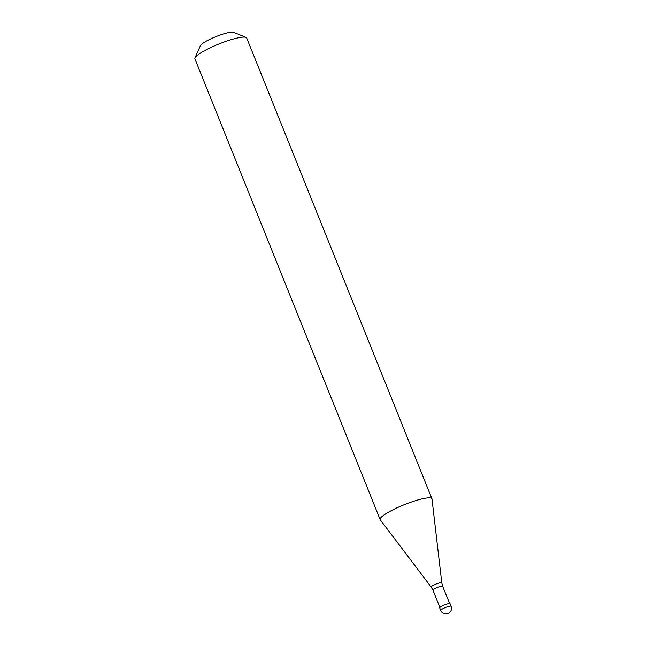 <?xml version="1.0" encoding="UTF-8"?>
<svg xmlns="http://www.w3.org/2000/svg" width="646" height="646" viewBox="0 0 646 646"><rect width="100%" height="100%" fill="white"/><g stroke="black" fill="none" stroke-linecap="round" stroke-linejoin="round"><path stroke-width="0.97" d="M440.733 610.446L439.708 607.894A5.58 0.961 158.1 0 1 440.661 606.86A5.58 0.961 -21.9 0 1 446.297 604.276A5.58 0.961 -21.9 0 1 450.068 603.735L451.094 606.287A5.58 0.961 -21.9 0 0 447.323 606.828A5.58 0.961 -21.9 0 0 441.686 609.412A5.58 0.961 158.1 0 0 440.733 610.446A5.58 5.58 0 0 0 449.01 613.014A5.58 5.58 0 0 0 451.094 606.287M380.139 519.586A27.907 4.797 158.1 0 1 384.887 514.394A27.907 4.797 -21.9 0 1 413.085 501.474A27.907 4.797 -21.9 0 1 431.932 498.769A27.907 4.797 -21.9 0 1 431.988 498.987L441.791 582.829A5.709 0.985 -21.9 0 0 438.045 583.298A5.709 0.985 -21.9 0 0 432.158 585.979A5.709 0.985 158.1 0 0 431.213 587.085L380.252 519.788A27.907 4.797 158.1 0 1 380.139 519.586L194.906 58.81A27.907 4.797 158.1 0 1 194.995 57.874A27.907 4.797 158.1 0 1 199.654 53.618A27.907 4.797 -21.9 0 1 225.632 41.449A27.907 4.797 -21.9 0 1 245.989 37.371A27.907 4.797 -21.9 0 1 246.699 37.985L431.932 498.769M194.995 57.874L200.438 45.624A18.145 3.117 158.1 0 1 203.474 42.862A18.145 3.117 -21.9 0 1 220.359 34.957A18.145 3.117 -21.9 0 1 233.586 32.3L245.989 37.371M439.91 607.458L432.957 590.161A5.233 0.896 158.1 0 1 433.846 589.192A5.233 0.896 -21.9 0 1 439.135 586.77A5.233 0.896 -21.9 0 1 442.663 586.261L441.791 582.829M449.616 603.558L442.663 586.261M432.957 590.161L431.213 587.085"/></g></svg>

